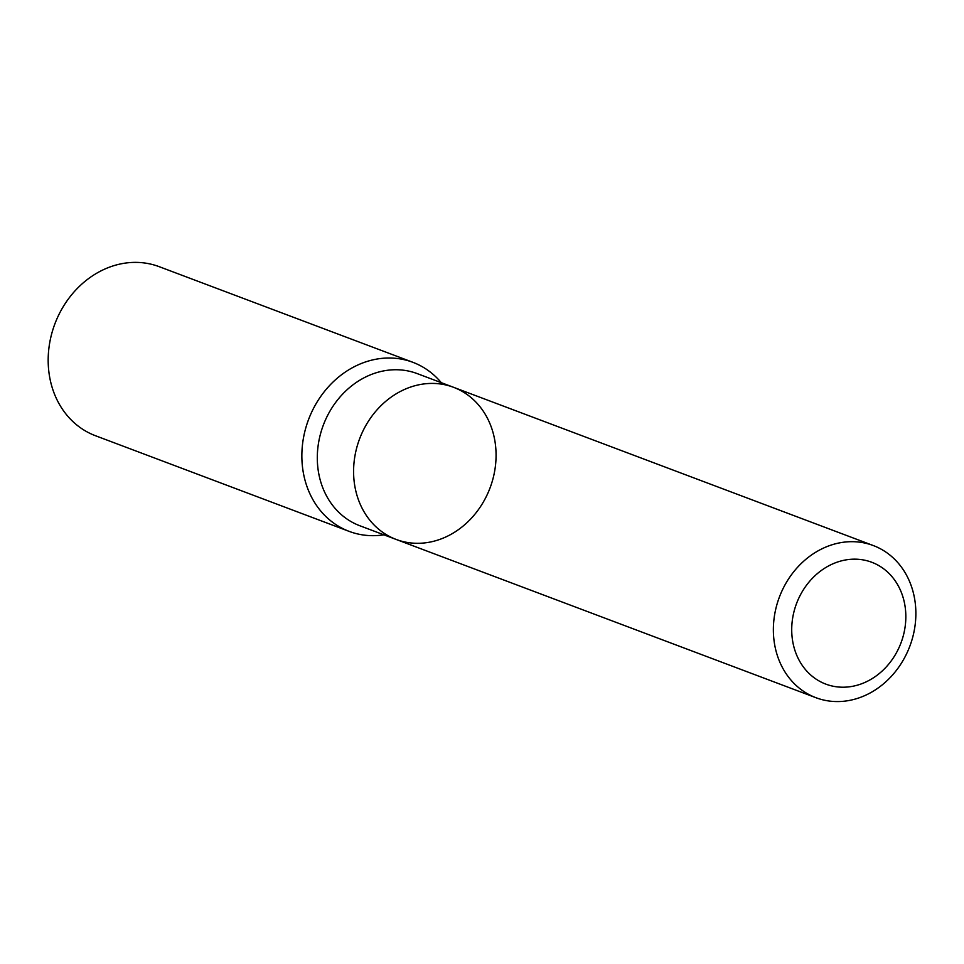 <?xml version="1.0" encoding="UTF-8"?>
<svg xmlns="http://www.w3.org/2000/svg" width="964" height="964" viewBox="0 0 964 964"><rect width="100%" height="100%" fill="white"/><g stroke="black" fill="none" stroke-linecap="round" stroke-linejoin="round"><path stroke-width="1.45" d="M383.913 534.827A90.339 77.433 -69.3 0 1 349.137 531.369A90.339 77.433 -69.3 0 1 346.883 530.465A90.339 77.433 -69.3 0 1 309.07 418.195A90.339 77.433 -69.3 0 1 412.881 362.307A90.339 77.433 -69.3 0 1 415.135 363.211A90.339 77.433 -69.3 0 1 441.271 382.672M412.881 362.307L159.205 266.679A90.339 77.433 110.7 0 0 54.876 323.892A90.339 77.433 110.7 0 0 95.472 435.728L349.137 531.369M396.156 539.442A81.301 69.685 110.7 0 1 394.119 538.623A81.301 69.685 110.7 0 1 360.078 437.584A81.301 69.685 110.7 0 1 453.514 387.287L417.231 373.61A81.301 69.685 110.7 0 0 323.338 425.1A81.301 69.685 110.7 0 0 359.873 525.766L396.156 539.442A81.301 69.685 110.7 0 0 489.579 489.134A81.301 69.685 110.7 0 0 455.55 388.094A81.301 69.685 110.7 0 0 453.514 387.287A81.301 69.685 110.7 0 0 360.078 437.584A81.301 69.685 110.7 0 0 394.119 538.623A81.301 69.685 110.7 0 0 396.156 539.442L815.942 697.707A81.301 69.685 110.7 0 0 909.377 647.398A81.301 69.685 110.7 0 0 875.336 546.359A81.301 69.685 110.7 0 0 873.3 545.552A81.301 69.685 110.7 0 0 779.406 597.041A81.301 69.685 110.7 0 0 815.942 697.707M873.372 562.904A65.118 55.816 110.7 0 0 791.89 634.625A65.118 55.816 110.7 0 0 881.048 672.029A65.118 55.816 110.7 0 0 873.372 562.904M453.514 387.287L873.3 545.552"/></g></svg>
